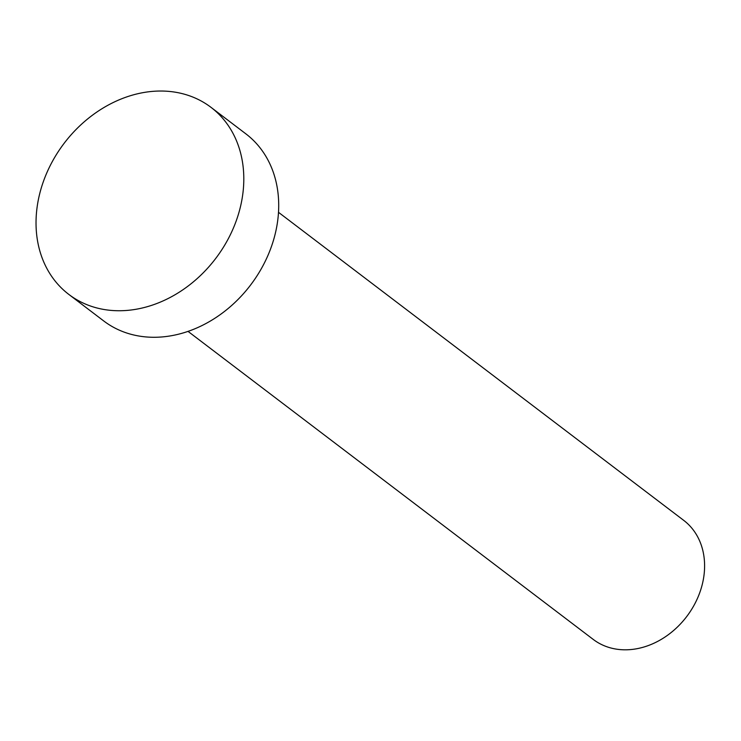 <?xml version="1.0" encoding="UTF-8"?>
<svg xmlns="http://www.w3.org/2000/svg" width="741" height="741" viewBox="0 0 741 741"><rect width="100%" height="100%" fill="white"/><g stroke="black" fill="none" stroke-linecap="round" stroke-linejoin="round"><path stroke-width="1.11" d="M278.505 212.324L683.739 520.386A74.767 60.558 127.2 0 1 697.716 597.792A74.767 60.558 127.2 0 1 593.245 639.427L188.01 331.366M211.018 107.362L245.919 133.889A117.486 95.172 127.2 0 1 267.899 255.525A117.486 95.172 127.2 0 1 103.712 320.946L68.82 294.418A117.486 95.172 127.2 0 1 46.84 172.783A117.486 95.172 127.2 0 1 211.018 107.362A117.486 95.172 127.2 0 1 232.998 228.988A117.486 95.172 127.2 0 1 68.82 294.418"/></g></svg>
